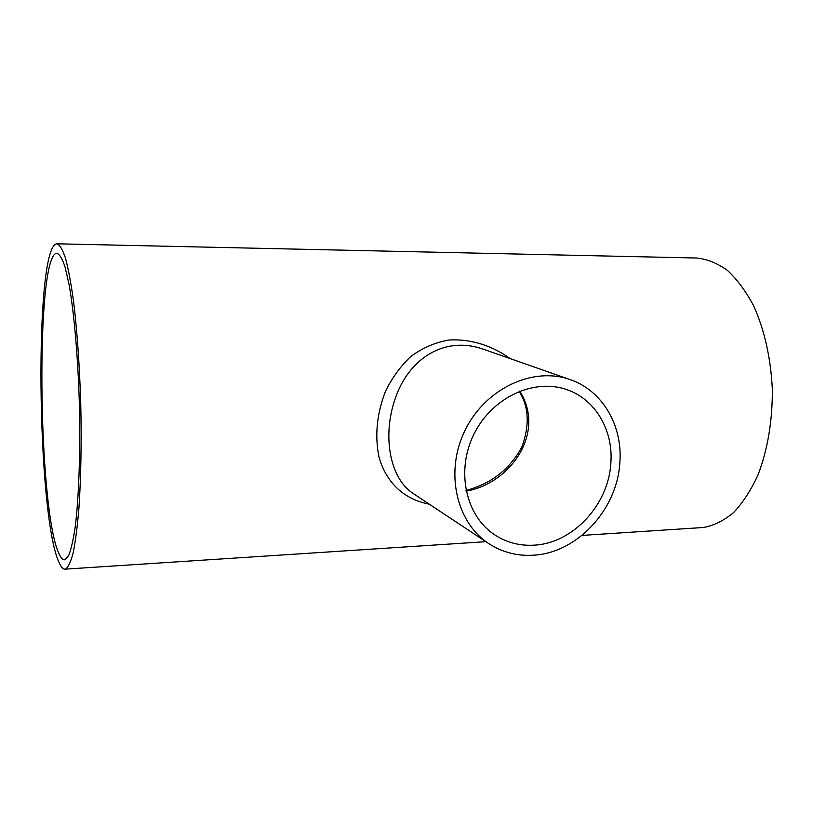 <?xml version="1.0" encoding="UTF-8"?>
<svg xmlns="http://www.w3.org/2000/svg" width="813" height="813" viewBox="0 0 813 813"><rect width="100%" height="100%" fill="white"/><g stroke="black" fill="none" stroke-linecap="round" stroke-linejoin="round"><path stroke-width="1.22" d="M466.123 491.184C510.503 483.329 546.173 432.872 519.741 391.104M610.827 463.41C608.48 504.792 572.941 543.236 534.314 545.147C520.208 546.021 507.271 542.759 495.503 535.371C465.788 516.692 455.493 470.9 474.009 434.051C492.19 397.029 534.903 377.567 567.738 389.976C595.919 399.986 613.53 430.971 610.827 463.41M59.003 553.724C60.955 558.125 62.916 560.137 64.898 559.771L68.719 555.492C71.158 549.283 73.353 539.527 75.294 526.245C78.891 496.956 80.477 451.794 79.369 404.264C77.997 356.765 74.064 312.273 68.973 284.042L65.01 266.867C62.266 258.697 59.562 254.154 56.89 253.239C35.274 253.798 37.906 510.015 59.003 553.724M413.888 493.969C389.336 478.766 381.49 434.213 396.398 395.331C410.545 357.537 445.473 335.85 483.135 349.133L570.218 379.63C602.667 390.636 622.971 426.032 619.821 463.024C617.108 509.599 577.23 552.85 533.674 555.177C517.312 556.234 502.343 552.373 488.776 543.592C455.859 522.251 444.599 471.032 465.331 429.742C485.717 388.268 533.328 366.297 570.218 379.63M510.188 358.614C491.946 345.423 469.863 338.513 448.38 340.088C434.488 342.72 421.947 348.208 410.748 356.551C400.474 366.277 392.018 377.913 385.413 391.48C376.846 413.705 374.691 435.473 378.919 456.774C386.226 482.881 404.091 499.385 429.305 504.182M700.613 527.667L703.56 527.474C713.966 525.564 724.027 520.554 733.722 512.434C743.001 502.546 751.141 489.944 758.143 474.629C767.716 449.365 772.452 421.022 772.35 389.6C770.815 358.248 764.616 330.383 753.742 306.013C745.958 291.328 737.178 279.459 727.411 270.414C717.31 263.148 707.015 259.022 696.528 258.016L57.103 243.809M59.024 562.444C61.138 567.311 63.272 569.547 65.416 569.13C68.17 567.474 70.761 562.007 73.2 552.718C75.487 541.224 77.408 526.285 78.952 507.891C80.975 477.363 81.585 442.77 80.772 404.091C79.562 365.474 77.164 331.237 73.566 301.389C71.066 283.483 68.383 269.103 65.518 258.239C62.611 249.601 59.745 244.784 56.92 243.809C33.973 244.825 36.707 514.944 59.024 562.444M465.971 490.452C491.103 483.837 509.731 469.335 521.875 446.957C529.791 425.169 528.887 406.632 519.151 391.338M703.56 527.474L582.027 535.411M485.889 541.682L65.416 569.13M488.776 543.592L413.908 493.979"/></g></svg>
